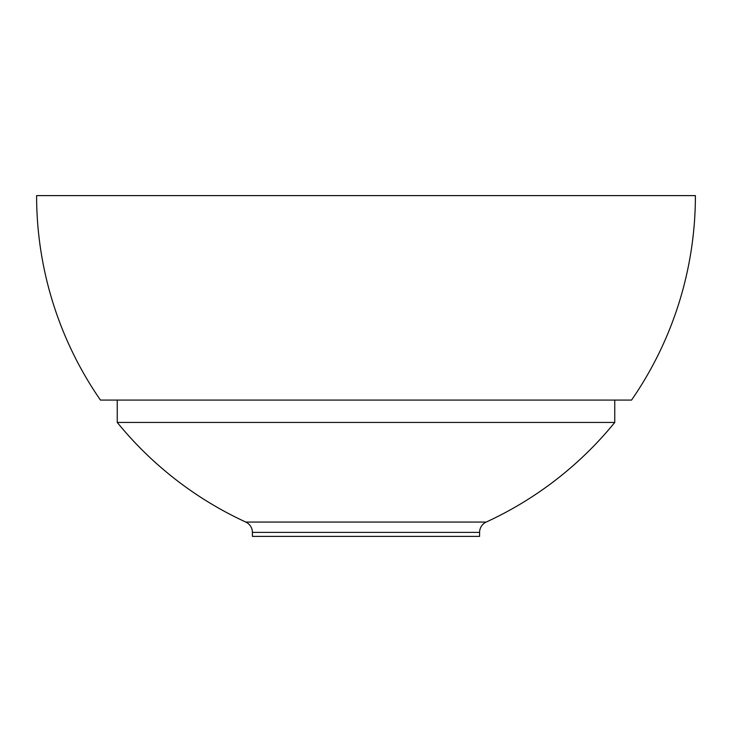 <?xml version="1.0" encoding="UTF-8"?>
<svg xmlns="http://www.w3.org/2000/svg" width="732" height="732" viewBox="0 0 732 732"><rect width="100%" height="100%" fill="white"/><g stroke="black" fill="none" stroke-linecap="round" stroke-linejoin="round"><path stroke-width="1.1" d="M117.248 422.437A359.293 359.293 0 0 0 245.796 522.062L486.204 522.062A359.293 359.293 0 0 0 614.752 422.437L117.248 422.437L117.248 400.075M245.796 522.062A11.355 11.355 0 0 1 252.412 532.384L479.588 532.384A11.355 11.355 0 0 1 486.204 522.062M252.412 532.384L252.412 536.382L479.588 536.382L479.588 532.384M36.6 195.618L695.4 195.618L36.6 195.618A359.293 359.293 0 0 0 100.449 400.075L631.551 400.075A359.293 359.293 0 0 0 695.4 195.618M614.752 422.437L614.752 400.075"/></g></svg>
